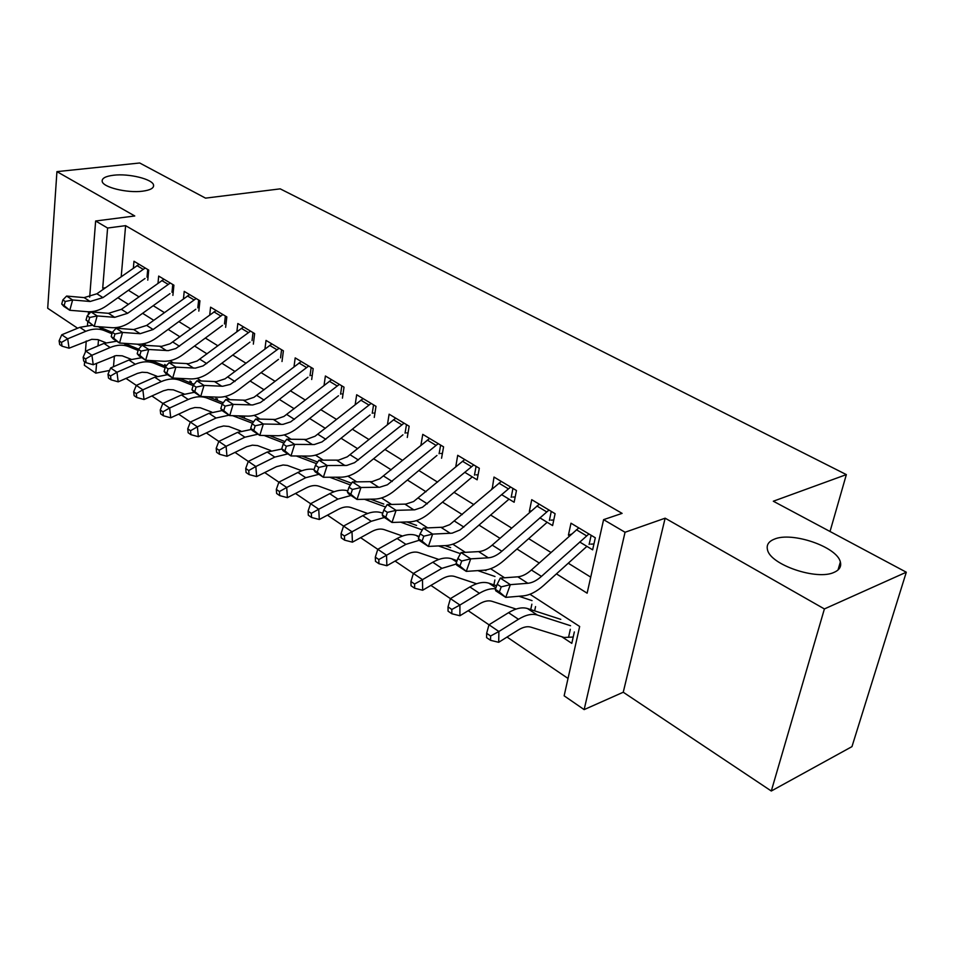 <?xml version="1.0" encoding="UTF-8"?>
<svg xmlns="http://www.w3.org/2000/svg" width="954" height="954" viewBox="0 0 954 954"><rect width="100%" height="100%" fill="white"/><g stroke="black" fill="none" stroke-linecap="round" stroke-linejoin="round"><path stroke-width="1.43" d="M142.563 191.194C127.204 193.292 102.638 187.234 102.173 181.284C101.875 178.219 105.691 176.204 113.598 175.226C128.993 173.294 152.914 179.209 153.582 185.171C153.952 188.141 150.279 190.156 142.563 191.194M834.237 572.281C817.101 580.831 769.997 564.661 767.481 549.671C766.336 544.984 768.578 541.49 774.207 539.213C791.653 531.33 837.135 546.773 840.355 561.989C841.535 566.485 839.496 569.92 834.237 572.281M109.591 370.438L95.782 373.157L84.346 365.275L84.632 361.697M830.028 531.485L846.353 474.603L280.214 188.856L205.527 198.134L139.701 162.991L56.93 171.637L47.7 308.261L77.632 328.224M846.353 474.603L773.312 501.22L906.3 572.209L851.97 746.624L771.297 791.009L824.399 608.938L665.141 518.189L625.049 532.26L584.146 709.609L564.136 695.824L579.662 626.492L529.971 594.259M665.141 518.189L623.248 692.234L771.297 791.009M623.248 692.234L584.146 709.609M126 378.404L136.303 385.392M151.877 395.97L162.86 403.423L181.415 394.956L194.342 392.297M178.625 414.131L190.335 422.085L209.021 413.332L222.187 410.53M206.314 432.925L218.8 441.404L237.594 432.353L251.474 429.419M234.994 452.387L248.29 461.414M264.699 472.552L278.878 482.175M295.501 493.456L310.599 503.712L329.726 493.671C336.392 490.261 342.414 489.319 347.805 490.833M327.449 515.148L343.547 526.071L362.77 515.661C369.937 511.904 376.293 510.962 381.85 512.87L382.769 513.204M360.624 537.674L377.772 549.313M395.087 561.071L413.368 573.473L432.782 562.252C440.009 558.197 446.353 557.053 451.814 558.829L457.085 560.654M430.922 585.398L450.407 598.611M468.211 610.703L488.985 624.798M507.039 637.057L568.035 678.461M906.3 572.209L824.399 608.938M147.775 280.142L148.705 270.089L133.977 261.253L133.357 268.11M172.889 295.37L173.902 285.186L158.686 276.076L158.006 283.207M198.826 311.099L199.935 300.796L184.217 291.375L183.454 298.817M225.633 327.341L226.825 316.907L210.584 307.176L209.725 314.951M253.347 344.144L254.635 333.578L237.832 323.513L236.878 331.646M282.002 361.518L283.398 350.822L266.023 340.411L264.95 348.925M311.684 379.513L313.186 368.673L295.191 357.893L293.999 366.825M342.414 398.14L344.024 387.169L325.386 375.995L324.05 385.38M374.254 417.447L375.995 406.332L356.677 394.753L355.186 404.627M407.286 437.469L409.159 426.211L389.113 414.191L387.443 424.613M441.559 458.242L443.574 446.842L422.765 434.368L420.893 445.375M464.729 472.29L477.155 479.826L479.313 468.259L457.705 455.308L455.75 466.852M501.554 494.613L514.134 502.245L516.46 490.523L494.005 477.06L492.204 488.949M539.845 517.831L552.604 525.571L555.097 513.693L531.736 499.681L529.339 511.463L530.126 511.94M561.739 636.723L571.804 643.354L574.344 631.93M116.841 327.52L116.782 328.307M114.408 355.925L113.478 366.718M535.564 606.589L534.657 610.87M272.367 435.632L272.236 436.646M244.51 416.481L244.307 418.198M217.464 398.82L217.285 400.358M191.289 381.707L191.134 383.103M165.936 365.155L165.805 366.408M556.456 573.867L587.127 593.185L603.596 519.644L622.091 513.371L125.606 225.657L121.218 276.66M128.396 290.278L138.938 296.813M153.224 305.685L164.386 312.602M178.863 321.593L190.681 328.927M205.36 338.038L217.87 345.789M232.764 355.031L246.001 363.247M261.098 372.62L275.122 381.314M290.433 390.818L305.292 400.036M320.818 409.671L336.547 419.426M352.312 429.205L368.971 439.544M384.963 449.477L402.624 460.424M418.854 470.501L437.576 482.116M454.056 492.336L473.888 504.642M490.63 515.029L511.678 528.087M528.671 538.64L550.995 552.485M568.262 563.206L590.717 577.134M579.71 542.003L592.637 549.838L595.32 537.794L570.993 523.209L568.417 535.158L569.586 535.862M89.676 297.147L95.638 220.994L134.764 215.974L56.93 171.637M95.638 220.994L107.599 228.03L102.71 288.18L103.831 288.895M125.606 225.657L107.599 228.03M603.596 519.644L625.049 532.26M85.383 352.062L86.254 340.995M87.482 325.29L87.744 321.951M88.305 314.701L88.531 311.767M98.5 339.791L98 345.932M96.592 363.295L95.782 373.157M504.583 577.79L490.594 568.715M465.349 552.342L452.792 544.185M427.702 527.908L416.469 520.622M391.534 504.439L381.528 497.952M356.748 481.889L347.9 476.141M323.299 460.186L315.512 455.13M291.077 439.281L284.304 434.881M260.037 419.152L254.193 415.348M230.117 399.738L225.144 396.506M201.246 381.004L197.084 378.297M173.366 362.925L169.967 360.719M146.451 345.455L143.756 343.714M120.419 328.57L118.403 327.258M117.879 297.731L128.373 304.35M142.611 313.306L153.725 320.305M168.166 329.392L179.936 336.81M194.568 346.016L207.03 353.862M221.865 363.212L235.066 371.523M250.115 380.992L264.091 389.792M279.355 399.404L294.154 408.717M309.645 418.472L325.326 428.346M341.043 438.244L357.655 448.702M373.598 458.743L391.212 469.833M407.394 480.029L426.056 491.775M442.501 502.126L462.296 514.588M478.991 525.094L499.979 538.318M516.937 548.991L539.225 563.015M105.465 287.738L102.71 288.18M571.589 534.073L568.417 535.158M531.45 510.784L529.339 511.463M492.92 488.341L491.775 488.686M593.937 543.983L590.717 544.15M588.916 533.954L541.455 576.395C536.744 580.569 532.213 582.87 527.86 583.288L510.354 584.647L505.751 597.383L523.281 595.88C529.804 595.189 536.589 591.718 543.601 585.47L586.913 546.368M578.78 527.884L531.402 570.003C526.703 574.153 522.172 576.419 517.807 576.824L500.278 578.1L510.354 584.647L501.22 586.877L497.189 584.242L495.364 589.333L499.383 591.981L501.22 586.877M499.383 591.981L505.751 597.383L495.722 590.788L495.364 589.333M589.119 544.448L591.146 535.301M500.278 578.1L497.189 584.242M573.211 637.034L564.172 637.475L530.794 627.124C527.228 626.098 523.019 627.076 518.189 630.045L498.703 642.304L490.547 640.325L490.606 636.008L486.647 633.301L486.6 637.618L490.547 640.325M486.647 633.301L488.985 624.775L508.542 612.683C515.816 608.294 522.124 606.911 527.467 608.533L560.785 619.361M488.985 624.775L498.882 631.5L518.451 619.277C525.726 614.841 532.034 613.422 537.352 615.032L570.564 625.717M568.548 637.332L570.325 629.306M490.606 636.008L498.882 631.5L498.703 642.304M553.773 520.002L550.959 520.133M548.991 510.032L501.876 551.233C497.201 555.288 492.669 557.482 488.293 557.816L470.692 558.853L466.267 571.386L483.881 570.206C490.451 569.645 497.225 566.33 504.189 560.26L547.191 522.279M539.26 504.201L492.228 545.104C487.566 549.122 483.034 551.293 478.658 551.615L461.032 552.569L470.692 558.853L461.712 561.012L457.848 558.484L456.084 563.492L459.935 566.032L461.712 561.012M459.935 566.032L466.267 571.386L456.656 565.054L456.084 563.492M549.385 520.419L551.269 511.392M461.032 552.569L457.848 558.484M515.184 496.962L512.739 497.058M510.64 487.041L459.971 529.971L452.148 533.167L432.639 534.109L428.382 546.427L446.067 545.557C452.661 545.104 459.423 541.932 466.339 536.041L509.007 499.145M501.279 481.424L449.716 524.652L442.894 527.216L423.361 528.075L432.639 534.109L423.803 536.196L420.094 533.763L418.401 538.7L422.097 541.133L423.803 536.196M422.097 541.133L428.382 546.427L419.152 540.346L418.401 538.7M511.189 497.332L512.942 488.424M423.361 528.075L420.094 533.763M478.097 474.794L475.998 474.865M473.756 464.932L422.479 507.242L414.74 509.818L396.089 510.342L391.987 522.47L409.731 521.862C416.349 521.528 423.087 518.487 429.944 512.763L472.29 476.881M464.753 459.53L413.583 501.542L405.832 504.094L387.181 504.547L396.089 510.342L387.396 512.37L383.83 510.032L382.208 514.886L385.762 517.223L387.396 512.37M385.762 517.223L391.987 522.47L383.114 516.627L382.208 514.886M474.46 475.116L476.094 466.327M387.181 504.547L383.83 510.032M442.406 453.448L440.629 453.496M438.256 443.646L387.384 484.799L379.644 487.244L360.958 487.494L357.011 499.431L374.791 499.097C381.421 498.847 388.135 495.949 394.944 490.368L436.956 455.463M429.598 438.458L379.799 478.777L372.024 481.639L352.396 481.925L360.958 487.494L352.408 489.462L348.985 487.22L347.411 492.002L350.833 494.244L352.408 489.462M350.833 494.244L357.011 499.431L348.484 493.814L347.411 492.002M439.102 453.746L440.629 445.077M352.396 481.925L348.985 487.22M516.114 609.057L491.966 601.294C488.365 600.221 484.143 601.103 479.325 603.954L459.911 615.747L451.838 613.756L451.826 609.475L448.034 606.875L448.046 611.156L451.838 613.756M448.034 606.875L450.419 598.599L469.893 586.96C477.155 582.739 483.475 581.487 488.889 583.192L496.629 585.78M450.419 598.599L459.911 605.039L479.409 593.293C485.336 589.775 490.714 588.284 495.555 588.809M518.893 596.25L532.046 600.626M530.734 609.594L531.867 604.18M451.826 609.475L459.911 605.039L459.911 615.747M476.654 583.776L454.676 576.478C451.027 575.345 446.794 576.156 442 578.899L422.658 590.24L414.668 588.236L414.585 584.003L410.947 581.511L411.031 585.744L414.668 588.236M410.947 581.511L413.38 573.449L422.491 579.638L441.917 568.346L456.286 564.029M477.811 570.611L494.995 576.502M484.584 570.146L485.944 570.611M493.91 584.874L494.864 580.02M414.585 584.003L422.491 579.638L422.658 590.24M438.828 559.449L418.806 552.616C415.133 551.436 410.9 552.175 406.118 554.811L386.859 565.734L378.953 563.731L378.821 559.521L375.316 557.136L375.459 561.322L378.953 563.731M375.316 557.136L377.784 549.289L397.102 538.509C404.293 534.598 410.649 533.572 416.159 535.409L419.164 536.47M377.784 549.289L386.549 555.24L405.891 544.364L419.128 540.298M438.446 545.926L459.327 553.272M444.981 545.605L450.622 547.596M378.821 559.521L386.549 555.24L386.859 565.734M402.528 536.029L384.307 529.661C380.598 528.433 376.353 529.1 371.595 531.64L352.431 542.17L344.609 540.155L344.418 535.993L341.055 533.691L341.246 537.841L344.609 540.155M341.055 533.691L343.547 526.059L351.99 531.783L371.237 521.289L384.402 517.473M400.716 522.172L422.3 529.935M406.988 521.957L416.588 525.427M344.418 535.993L351.99 531.783L352.431 542.17M408.05 432.889L406.559 432.925M404.079 423.159L354.578 462.666L346.827 465.433L327.174 465.528L323.37 477.274L341.162 477.179C347.805 477.024 354.494 474.233 361.256 468.819L402.922 434.821M395.731 418.162L347.304 456.811L338.575 460.126L318.934 460.162L327.174 465.528L318.755 467.436L315.464 465.278L313.949 469.976L317.241 472.147L318.755 467.436M317.241 472.147L323.37 477.274L315.154 471.872L313.949 469.976M405.056 433.164L406.476 424.602M318.934 460.162L315.464 465.278M367.648 513.467L351.072 507.552C347.339 506.288 343.106 506.884 338.372 509.341L319.304 519.489L311.564 517.473L311.326 513.347L308.082 511.129L308.333 515.243L311.564 517.473M308.082 511.129L310.61 503.7L318.731 509.209L337.871 499.097L351.024 495.484M364.511 499.288L385.654 507.051M370.522 499.169L383.77 504.058M311.326 513.347L318.731 509.209L319.304 519.489M374.946 413.07L373.718 413.094M371.142 403.423L322.047 441.893L314.307 444.528L294.655 444.373L290.982 455.952L308.786 456.072C315.428 456 322.094 453.329 328.796 448.058L370.116 414.942M363.092 398.593L315.058 436.24L306.365 439.424L286.713 439.21L294.655 444.373L286.367 446.233L283.195 444.159L281.74 448.785L284.9 450.872L286.367 446.233M284.9 450.872L290.982 455.952L283.076 450.741L281.74 448.785M372.239 413.32L373.551 404.866M286.713 439.21L283.195 444.159M334.115 491.727L319.053 486.242C315.297 484.942 311.064 485.479 306.353 487.852L287.392 497.654L279.737 495.627L279.45 491.548L276.326 489.414L276.624 493.48L279.737 495.627M276.326 489.414L278.878 482.152L297.898 472.48C303.718 469.571 309.132 468.557 314.116 469.451M278.878 482.152L286.701 487.47L305.745 477.704L318.863 474.305M329.738 477.238L350.428 484.978M335.51 477.203L351.549 483.237M279.45 491.548L286.701 487.47L287.392 497.654M343.035 393.942L342.045 393.966M339.374 384.379L290.684 421.859L282.98 424.375L263.328 424.005L259.786 435.406L277.578 435.728C284.22 435.739 290.863 433.176 297.505 428.036L338.479 395.755M331.61 379.728L283.97 416.421L275.324 419.462L255.684 419.021L263.328 424.005L255.171 425.806L252.118 423.803L250.699 428.37L253.752 430.373L255.171 425.806M253.752 430.373L259.786 435.406L252.166 430.385L250.699 428.37M340.59 394.181L341.806 385.833M255.684 419.021L252.118 423.803M301.834 470.763L287.392 465.433L283.099 464.98L276.457 466.673L256.638 476.595L249.066 474.567L248.744 470.537L245.727 468.474L246.06 472.504L249.066 474.567M245.727 468.474L248.302 461.402L267.203 452.053L281.895 449.012M248.302 461.402L255.839 466.518L274.776 457.097L287.858 453.889M296.312 455.988L316.549 463.68M301.858 456.024L317.658 462.046M248.744 470.537L255.839 466.518L256.638 476.595M312.232 375.494L311.481 375.506M308.726 366.002L260.442 402.54L252.762 404.949L233.134 404.365L229.711 415.598L247.491 416.123C254.122 416.206 260.728 413.738 267.311 408.729L307.951 377.247M301.225 361.506L253.991 397.293L245.381 400.203L225.764 399.571L233.134 404.365L225.108 406.13L222.151 404.198L220.791 408.682L223.737 410.625L225.108 406.13M223.737 410.625L229.711 415.598L222.354 410.757L220.791 408.682M310.038 375.709L311.171 367.469M225.764 399.571L222.151 404.198M270.757 450.538L257.592 445.601L252.381 445.16L246.681 446.71L226.98 456.298L219.492 454.271L219.122 450.276L216.212 448.285L216.594 452.279L219.492 454.271M216.212 448.285L218.812 441.38L226.086 446.317L244.904 437.206L257.938 434.189M264.151 435.477L283.934 443.121M269.493 435.584L285.019 441.595M219.122 450.276L226.086 446.317L226.98 456.298M279.128 348.258L230.296 384.379L222.687 386.251L204.013 385.428L200.698 396.494L218.454 397.186C225.072 397.341 231.655 394.98 238.178 390.091L278.473 359.372M271.89 343.929L225.061 378.833L216.486 381.624L196.894 380.789L204.013 385.428L196.095 387.133L193.257 385.273L191.933 389.697L194.771 391.569L196.095 387.133M194.771 391.569L200.698 396.494L193.602 391.82L191.933 389.697M280.536 357.869L281.585 349.736M196.894 380.789L193.257 385.273M240.79 431.005L228.829 426.462L223.618 425.973L217.941 427.428L198.36 436.705L190.955 434.678L190.55 430.719L187.747 428.811L188.153 432.758L190.955 434.678M187.747 428.811L190.347 422.062L197.371 426.832L216.069 418.019L229.067 415.169M232.669 415.682L252.524 423.266M238.333 415.849L253.585 421.835M190.55 430.719L197.371 426.832L198.36 436.705M250.532 331.121L203.071 365.907L195.463 368.101L175.906 367.147L172.698 378.046L190.418 378.917C197.025 379.132 203.572 376.854 210.035 372.084L249.984 342.104M243.532 326.924L197.108 361.006L188.582 363.677L169.037 362.675L175.906 367.147L168.107 368.816L165.364 367.016L164.088 371.38L166.831 373.181L168.107 368.816M166.831 373.181L172.698 378.046L165.853 373.539L164.088 371.38M252.035 340.638L253.013 332.612M169.037 362.675L165.364 367.016M211.883 412.14L200.221 407.74L194.902 407.525L190.18 408.813L170.718 417.792L163.396 415.765L162.955 411.842L160.248 409.993L160.689 413.905L163.396 415.765M160.248 409.993L162.86 403.411L169.645 408.014L188.224 399.487C195.165 396.411 201.461 395.946 207.137 398.092L222.246 404.079M208.306 396.792L223.284 402.743M242.674 417.554L242.876 415.98M162.955 411.842L169.645 408.014L170.718 417.792M222.89 314.558L175.834 348.52L168.274 350.619L148.764 349.486L145.652 360.242L163.325 361.256C169.919 361.53 176.43 359.348 182.834 354.685L222.437 325.409M216.129 310.503L170.098 343.774L161.62 346.338L142.122 345.169L148.764 349.486L141.073 351.12L138.425 349.379L137.185 353.684L139.833 355.425L141.073 351.12M139.833 355.425L145.652 360.242L139.034 355.878L137.185 353.684M224.476 323.978L225.371 316.048M142.122 345.169L138.425 349.379M183.979 393.907L173.354 389.852L168.047 389.59L163.349 390.818L144.018 399.511L136.768 397.484L136.291 393.608L133.679 391.82L134.156 395.695L136.768 397.484M133.679 391.82L136.303 385.38L154.727 377.2L167.606 374.695M136.303 385.38L142.861 389.828L161.321 381.576C168.214 378.607 174.499 378.201 180.175 380.384L193.161 385.595M179.364 378.38L194.056 384.283M215.842 399.786L216.057 397.89M136.291 393.608L142.861 389.828L144.018 399.511M196.154 298.53L153.129 329.512L140.155 333.697L122.529 332.433L119.512 343.023L137.137 344.191C143.72 344.525 150.183 342.414 156.539 337.859L195.797 309.251M189.607 294.607L146.677 325.409L133.715 329.547L116.102 328.248L122.529 332.433L114.945 334.019L112.381 332.338L111.189 336.571L113.753 338.265L114.945 334.019M113.753 338.265L119.512 343.023L113.121 338.813L111.189 336.571M197.812 307.856L198.647 300.021M116.102 328.248L112.381 332.338M157.028 376.281L147.369 372.549L142.074 372.239L137.4 373.419L118.201 381.838L111.034 379.811L110.533 375.983L107.993 374.254L108.506 378.082L111.034 379.811M107.993 374.254L110.64 367.958L128.933 360.028L141.741 357.667M110.64 367.958L116.972 372.251L135.301 364.261C142.146 361.375 148.419 361.041 154.095 363.247L165.149 367.731M151.447 360.576L165.853 366.431M189.846 382.59L190.037 380.896M110.533 375.983L116.972 372.251L118.201 381.838M170.277 283.016L127.633 313.306L114.73 317.324L97.165 315.929L94.243 326.387L111.809 327.687C118.368 328.069 124.795 326.029 131.092 321.593L170.003 293.617M163.945 279.224L121.385 309.334L108.506 313.317L90.952 311.898L97.165 315.929L89.688 317.479L87.208 315.857L86.051 320.043L88.531 321.665L89.688 317.479M88.531 321.665L94.243 326.387L86.051 320.043M172.006 292.258L172.769 284.519M90.952 311.898L87.208 315.857M130.984 359.217L122.219 355.818L116.03 355.58L93.23 364.738L86.134 362.723L85.61 358.931L83.153 357.261L83.69 361.053L86.134 362.723M83.153 357.261L85.8 351.096L103.974 343.404L116.722 341.186M85.8 351.096L91.93 355.258L110.139 347.518C116.937 344.716 123.173 344.442 128.85 346.672L138.115 350.452M124.497 343.357L138.616 349.152M164.684 365.954L164.827 364.44M85.61 358.931L91.93 355.258L93.23 364.738M145.223 268.002L102.949 297.612L90.129 301.488L72.623 299.973L69.797 310.277L87.303 311.708C93.838 312.137 100.218 310.181 106.466 305.829L145.032 278.485M139.081 264.318L96.903 293.772L84.107 297.612L66.613 296.062L72.623 299.973L65.254 301.488L62.857 299.914L61.736 304.04L64.133 305.614L65.254 301.488M64.133 305.614L69.797 310.277L63.799 306.341L61.736 304.04M147.011 277.149L147.727 269.493M66.613 296.062L62.857 299.914M105.799 342.701L97.88 339.6L91.703 339.326L69.058 348.198L62.034 346.183L61.485 342.426L59.112 340.805L59.673 344.561L62.034 346.183M59.112 340.805L61.76 334.782L79.802 327.329L92.49 325.231M61.76 334.782L67.698 338.813L85.777 331.3C92.526 328.593 98.739 328.367 104.415 330.609L111.988 333.745M137.304 344.203L140.119 345.36M104.415 330.609L98.441 326.697L112.357 332.445M61.485 342.426L67.698 338.813L69.058 348.198M541.455 576.395L531.402 570.003M527.86 583.288L517.807 576.824M586.555 535.838L576.419 529.756M508.542 612.683L518.451 619.277M527.467 608.533L537.352 615.032M501.876 551.233L492.228 545.104M488.293 557.816L478.658 551.615M546.642 511.857L536.911 506.002M463.871 527.073L454.605 521.182M450.312 533.358L441.058 527.407M508.303 488.806L498.942 483.177M427.344 503.843L418.436 498.179M413.821 509.865L404.925 504.141M471.431 466.637L462.428 461.235M392.213 481.508L383.639 476.058M378.738 487.279L370.176 481.77M435.954 445.315L427.285 440.104M469.893 586.96L479.409 593.293M488.889 583.192L495.913 587.795M432.782 562.252L441.917 568.346M451.814 558.829L456.62 561.989M397.102 538.509L405.891 544.364M416.159 535.409L418.913 537.209M362.77 515.661L371.237 521.289M381.85 512.87L382.697 513.431M358.406 460.019L350.142 454.772M344.966 465.552L336.726 460.245M401.789 424.78L393.442 419.76M329.726 493.671L337.871 499.097M325.839 439.317L317.885 434.261M312.459 444.612L304.517 439.508M368.864 404.985L360.815 400.155M297.898 472.48L305.745 477.704M294.452 419.355L286.784 414.489M281.132 424.447L273.476 419.522M337.108 385.905L329.345 381.242M267.203 452.053L274.776 457.097M264.175 400.12L256.781 395.409M250.914 404.997L243.532 400.251M306.472 367.493L298.984 362.985M237.594 432.353L244.904 437.206M234.958 381.54L227.815 376.997M221.769 386.239L214.638 381.648M276.898 349.713L269.66 345.36M209.021 413.332L216.069 418.019M233.968 415.717L235.03 416.421M206.744 363.605L199.839 359.217M193.626 368.113L186.745 363.689M248.314 332.541L241.326 328.331M181.415 394.956L188.224 399.487M204.943 396.661L207.137 398.092M179.483 346.266L172.817 342.033M166.437 350.619L159.783 346.326M220.696 315.929L213.934 311.863M154.727 377.2L161.321 381.576M176.931 378.261L180.175 380.384M153.129 329.512L146.677 325.409M140.155 333.697L133.715 329.547M193.972 299.866L187.425 295.943M128.933 360.028L135.301 364.261M149.885 360.481L154.095 363.247M127.633 313.306L121.385 309.334M114.73 317.324L108.506 313.317M168.119 284.328L161.786 280.524M103.974 343.404L110.139 347.518M123.734 343.309L128.85 346.672M102.949 297.612L96.903 293.772M90.129 301.488L84.107 297.612M143.076 269.278L136.947 265.594M79.802 327.329L85.777 331.3M840.355 561.989L838.017 569.967M153.582 185.171L153.439 186.71"/></g></svg>
